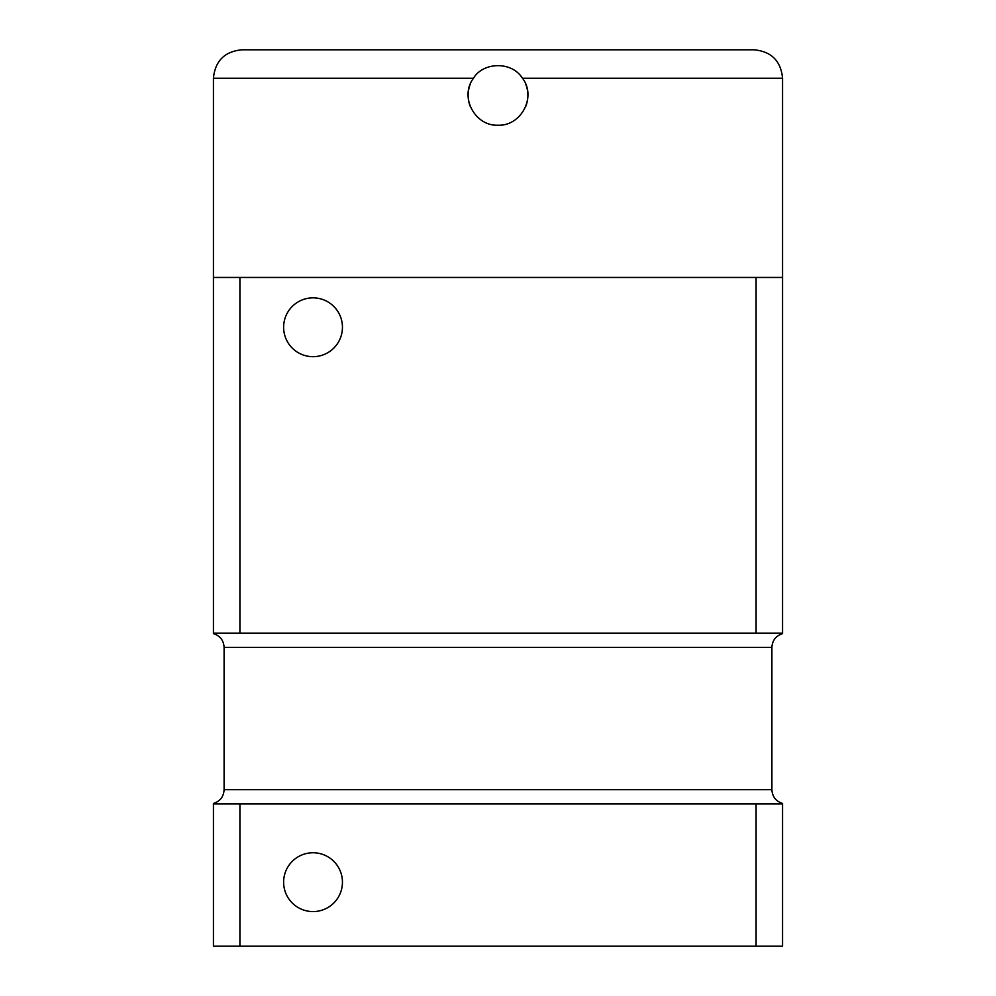 <?xml version="1.0" encoding="UTF-8"?>
<svg xmlns="http://www.w3.org/2000/svg" width="996" height="996" viewBox="0 0 996 996"><rect width="100%" height="100%" fill="white"/><g stroke="black" fill="none" stroke-linecap="round" stroke-linejoin="round"><path stroke-width="1.49" d="M473.474 78.261C482.587 62.487 511.147 60.457 522.527 78.261C536.744 96.861 521.107 126.268 498 125.21L498 125.21C474.893 126.268 459.256 96.861 473.474 78.261L213.43 78.261C215.111 60.968 224.598 51.493 241.891 49.8L754.109 49.8L241.891 49.8M525.602 106.771A29.88 29.88 0 0 0 525.602 83.888M782.57 277.461L782.57 633.17L213.43 633.17L213.43 277.461L782.57 277.461L782.57 78.261L522.527 78.261A29.88 29.88 0 0 0 520.709 75.908M470.398 83.888A29.88 29.88 0 0 0 470.398 106.771M283.623 327.261A29.407 29.407 0 0 1 327.734 301.788A29.407 29.407 0 0 1 327.734 352.733A29.407 29.407 0 0 1 283.623 327.261M283.623 882.17A29.407 29.407 0 0 1 327.734 856.697A29.407 29.407 0 0 1 327.734 907.642A29.407 29.407 0 0 1 283.623 882.17M756.088 803.909L756.088 946.2L782.57 946.2L782.57 803.909L213.43 803.909L213.43 946.2L239.912 946.2L239.912 803.909M756.088 633.17L756.088 277.461M239.912 633.17L239.912 277.461M756.088 946.2L239.912 946.2M782.57 803.461C775.884 801.294 772.336 796.7 771.9 789.691L224.1 789.691L224.1 647.4L771.9 647.4C772.336 640.391 775.884 635.797 782.57 633.618M782.57 78.261C780.889 60.968 771.402 51.493 754.109 49.8M213.43 277.461L213.43 78.261M224.1 647.4C223.664 640.391 220.116 635.797 213.43 633.618M771.9 789.691L771.9 647.4M224.1 789.691C223.664 796.7 220.116 801.294 213.43 803.461"/></g></svg>

